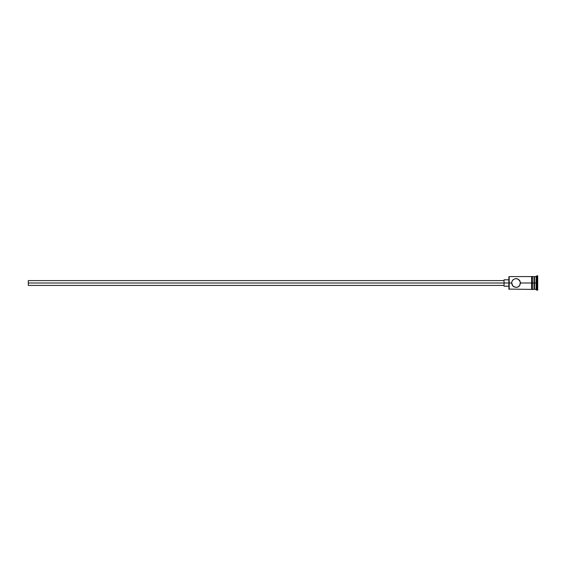 <?xml version="1.0" encoding="UTF-8"?>
<svg xmlns="http://www.w3.org/2000/svg" width="566" height="566" viewBox="0 0 566 566"><rect width="100%" height="100%" fill="white"/><g stroke="black" fill="none" stroke-linecap="round" stroke-linejoin="round"><path stroke-width="0.85" d="M531.615 276.512L531.615 283L532.415 283L532.415 276.512L531.615 276.512L531.615 289.488L532.415 289.488L532.415 283L534.014 283L534.014 289.41L534.495 276.59L534.495 283L536.101 283L536.101 289.41L536.101 283L536.901 283L536.901 275.791L536.901 283L537.7 283L537.7 275.791L537.7 290.209L537.7 283L536.901 283L536.901 290.209L536.901 283L534.495 283L534.495 289.41L534.495 283L520.479 283L520.387 282.109L519.715 285.483L517.791 287.054L516.072 287.408L512.973 286.127L511.671 283L508.869 283L508.869 289.085L508.869 283L28.3 283L28.3 285.406L28.3 283L504.058 283L504.058 286.205L504.058 283L508.869 283L508.869 276.916L509.188 289.41L509.188 283L511.671 283L512.025 281.274L513.277 279.597M515.18 278.684L512.973 279.873L515.18 278.684L517.791 278.939L519.715 280.517L520.479 283L531.615 283L531.615 289.488M520.479 283L519.765 285.406M519.715 285.483L518.866 286.41M518.534 286.658L517.89 287.019M516.072 287.408L513.638 286.665M511.735 283.771L512.442 285.497M536.101 283L536.101 276.59L536.101 283M534.014 276.59L534.014 283L534.014 276.59L532.415 276.59M532.415 289.488L532.415 276.512M512.435 280.517L512.98 279.866M516.072 278.592L518.534 279.342L520.387 282.109M511.671 283L512.025 281.274M531.615 276.59L509.188 276.59L509.188 283L508.869 276.916M513.617 286.658L512.973 286.127M517.791 287.054L516.963 287.316M504.058 279.795L504.058 283L504.058 279.795L508.869 279.795M28.3 280.595L28.3 283L28.3 280.595L504.058 280.595M531.615 289.41L508.869 289.085M504.058 285.406L28.3 285.406M508.869 286.205L504.058 286.205M537.7 290.209L534.014 288.929M534.014 289.41L532.415 289.41M537.7 275.791L534.014 277.071"/></g></svg>
